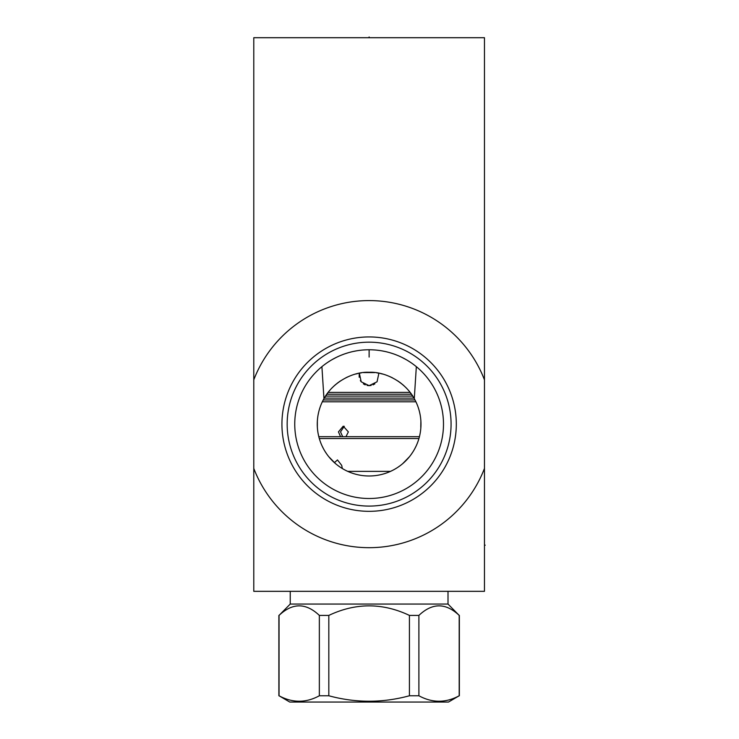 <?xml version="1.0" encoding="UTF-8"?>
<svg xmlns="http://www.w3.org/2000/svg" width="739" height="739" viewBox="0 0 739 739"><rect width="100%" height="100%" fill="white"/><g stroke="black" fill="none" stroke-linecap="round" stroke-linejoin="round"><path stroke-width="1.11" d="M253.782 379.846A123.552 123.552 0 0 1 484.461 379.846L484.461 37.707L253.782 37.707L253.782 591.329L484.461 591.329L484.461 468.424A123.552 123.552 0 0 1 253.782 468.424M484.461 379.846L484.461 468.424M363.533 372.576L374.756 372.585M376.798 372.853L378.58 373.149M380.511 373.546L382.516 374.036M387.319 375.578L389.25 376.345M390.266 376.788L392.418 377.805M397.767 380.908L400.27 382.682M402.764 384.668L404.732 386.442M405.933 387.606L406.718 388.418M407.845 389.638L408.815 390.765M324.079 398.441L328.107 392.409L369.121 392.391L410.127 392.391L414.163 398.441M414.755 399.513L416.122 402.228M416.99 404.196L417.276 404.907M418.246 407.522L419.031 410.071M419.669 412.538L420.158 414.948M420.777 419.595L420.925 421.877M420.925 426.394L420.777 428.666M420.158 433.322L419.669 435.724M419.031 438.199L418.246 440.74M416.122 446.042L414.755 448.758M413.184 451.474L411.411 454.143M409.452 456.73L402.718 463.63M400.289 465.579L397.794 467.344M392.686 470.327L390.09 471.565M389.056 471.999L387.476 472.637M379.624 474.918L376.992 475.389M374.368 475.722L371.745 475.925M369.121 372.28C384.548 371.477 404.889 381.426 414.283 398.644A51.859 51.859 0 0 1 369.121 475.99A51.859 51.859 0 0 1 323.959 398.644C333.363 381.426 353.695 371.477 369.121 372.28M366.498 475.925L363.874 475.722M361.251 475.389L358.627 474.918M350.766 472.637L349.104 471.972M348.161 471.565L345.556 470.327M340.448 467.344L337.963 465.579M335.524 463.63L328.79 456.73M326.832 454.152L325.058 451.474M323.488 448.758L322.121 446.042M321.179 443.89L320.966 443.363M319.996 440.74L319.211 438.199M318.583 435.724L318.084 433.322M317.465 428.666L317.317 426.394M317.317 421.877L317.465 419.595M318.084 414.948L318.583 412.538M319.211 410.071L319.996 407.522M320.966 404.907L321.169 404.399M322.121 402.228L323.488 399.513M329.409 390.783L330.407 389.638M331.534 388.409L332.273 387.642M333.483 386.46L335.469 384.677M338.028 382.636L340.476 380.908M345.852 377.795L347.94 376.798M349.048 376.317L350.979 375.551M355.736 374.036L357.731 373.546M359.69 373.14L361.463 372.844M369.121 511.333A87.193 87.193 0 0 1 281.928 424.131A87.193 87.193 0 0 1 369.121 336.938A87.193 87.193 0 0 1 456.314 424.131A87.193 87.193 0 0 1 369.121 511.333M369.121 506.086A81.955 81.955 0 0 1 287.166 424.131A81.955 81.955 0 0 1 369.121 342.175A81.955 81.955 0 0 1 451.076 424.131A81.955 81.955 0 0 1 369.121 506.086M369.121 349.759A74.371 74.371 0 0 0 294.75 424.131A74.371 74.371 0 0 0 369.121 498.502A74.371 74.371 0 0 0 443.492 424.131A74.371 74.371 0 0 0 369.121 349.759L369.121 357.066M366.544 349.806L363.957 349.944M361.38 350.166L358.803 350.48M356.235 350.886L353.667 351.385M351.117 351.976L350.157 352.226M348.586 352.651L346.074 353.427M343.607 354.277L341.178 355.21M338.813 356.216L336.864 357.122M336.531 357.288L332.273 359.533M330.351 360.669L328.596 361.777M328.532 361.814L327.007 362.84M325.603 363.828L324.384 364.724M321.908 366.673L323.959 398.644M414.283 398.644L416.334 366.673M413.858 364.724L412.639 363.828M411.235 362.84L409.72 361.824M409.646 361.777L407.891 360.669M405.97 359.533L401.711 357.288M401.379 357.122L399.429 356.216M397.065 355.21L394.635 354.277M392.169 353.427L389.656 352.651M388.049 352.217L387.125 351.976M384.576 351.385L382.017 350.886M379.44 350.48L376.862 350.166M374.285 349.944L371.699 349.806M378.895 373.204L377.047 381.795L369.121 385.656L367.071 385.444L369.121 385.656L361.195 381.795L359.357 373.204M363.385 383.864L365.232 384.871L363.385 383.864M337.843 382.765L335.053 385.037M326.749 394.238L411.494 394.238M369.121 385.656L371.172 385.444M373.01 384.871L374.858 383.864M403.189 385.037L400.399 382.765M359.2 373.943L359.2 377.25M360.364 380.539L360.9 381.389M412.731 396.086L325.511 396.086M413.979 398.109L324.264 398.109M323.248 399.956L414.995 399.956M415.928 401.804L322.324 401.804M340.587 436.684L338.444 431.881L343.238 426.163L348.355 431.881L345.981 436.684M420.777 427.253L420.888 421.045M334.407 462.66L337.474 459.935L341.686 465.339L342.342 468.535M419.438 436.684L318.805 436.684M418.939 438.523L319.303 438.523M347.736 471.371L390.506 471.371M290.233 604.059L448.01 604.059L459.196 615.411C445.765 602.682 432.324 602.682 418.893 615.411L409.424 615.411C382.553 602.682 355.69 602.682 328.818 615.411L319.35 615.411C305.918 602.682 292.478 602.682 279.046 615.411L290.233 604.059L290.233 591.329M448.01 604.059L448.01 591.329M279.046 695.769L289.771 702.05L448.471 702.05L459.196 695.769C445.765 703.048 432.324 703.048 418.893 695.769L409.424 695.769C382.553 703.048 355.69 703.048 328.818 695.769L319.35 695.769C305.918 703.048 292.478 703.048 279.046 695.769L279.046 615.411M409.424 615.411L409.424 695.769M328.818 615.411L328.818 695.769M418.893 615.411L418.893 695.769M459.196 615.411L459.196 695.769M319.35 615.411L319.35 695.769M344.282 426.292L340.531 431.881L342.665 436.684M484.461 545.188L485.218 545.188L484.461 545.188M369.121 37.707L369.121 36.95L369.121 37.707M317.354 421.045L317.354 427.225M278.88 615.411L278.88 695.769M459.362 615.411L459.362 695.769"/></g></svg>
